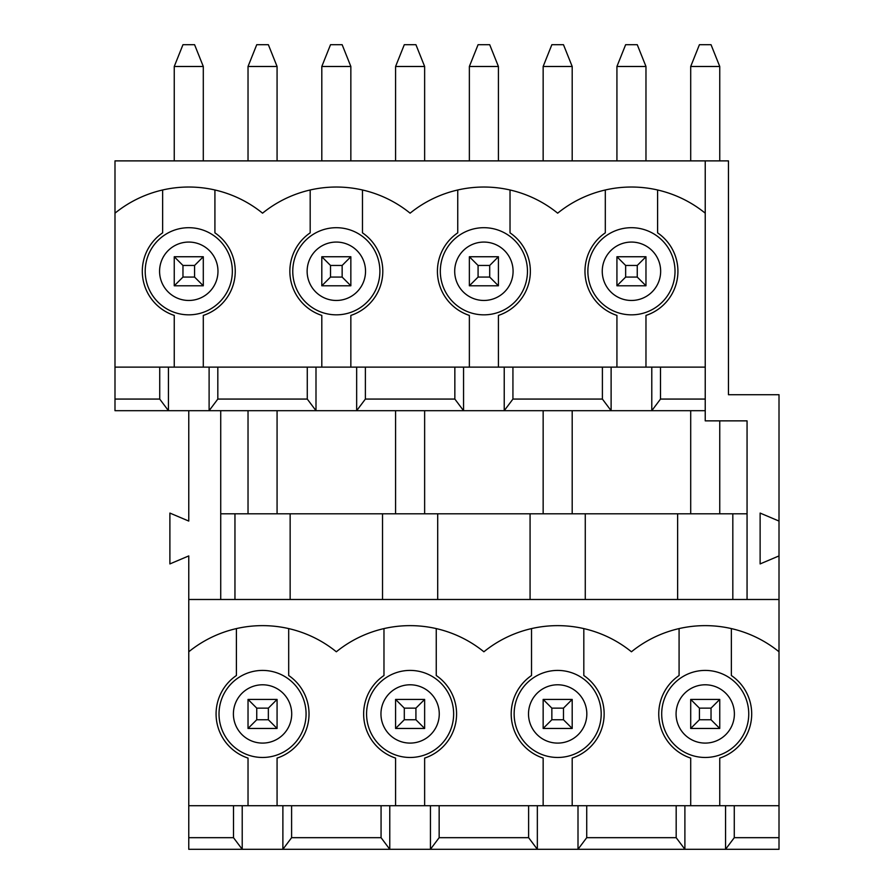 <?xml version="1.0" encoding="UTF-8"?>
<svg xmlns="http://www.w3.org/2000/svg" width="894" height="894" viewBox="0 0 894 894"><rect width="100%" height="100%" fill="white"/><g stroke="black" fill="none" stroke-linecap="round" stroke-linejoin="round"><path stroke-width="1.34" d="M182.968 277.073L194.579 277.073L194.579 265.462L182.968 265.462L182.968 277.073L174.252 285.789L174.252 256.746L203.296 256.746L203.296 285.789L174.252 285.789M203.296 66.48L174.252 66.48L182.968 44.7L194.579 44.7L203.296 66.48L203.296 160.886M174.252 66.48L174.252 160.886M174.252 256.746L182.968 265.462M203.296 256.746L194.579 265.462M194.579 277.073L203.296 285.789M330.523 277.073L342.145 277.073L342.145 265.462L330.523 265.462L330.523 277.073L321.806 285.789L321.806 256.746L350.85 256.746L350.85 285.789L321.806 285.789M350.85 66.48L321.806 66.48L330.523 44.7L342.145 44.7L350.85 66.48L350.85 160.886M321.806 66.48L321.806 160.886M321.806 256.746L330.523 265.462M350.85 256.746L342.145 265.462M342.145 277.073L350.85 285.789M478.078 277.073L489.7 277.073L489.7 265.462L478.078 265.462L478.078 277.073L469.361 285.789L469.361 256.746L498.416 256.746L498.416 285.789L469.361 285.789M498.416 66.48L469.361 66.48L478.078 44.7L489.7 44.7L498.416 66.48L498.416 160.886M469.361 66.48L469.361 160.886M469.361 256.746L478.078 265.462M498.416 256.746L489.7 265.462M489.7 277.073L498.416 285.789M625.644 277.073L637.254 277.073L637.254 265.462L625.644 265.462L625.644 277.073L616.927 285.789L616.927 256.746L645.971 256.746L645.971 285.789L616.927 285.789M645.971 66.48L616.927 66.48L625.644 44.7L637.254 44.7L645.971 66.48L645.971 160.886M616.927 66.48L616.927 160.886M616.927 256.746L625.644 265.462M645.971 256.746L637.254 265.462M637.254 277.073L645.971 285.789M256.746 708.137L256.746 719.748L268.356 719.748L268.356 708.137L256.746 708.137L248.029 699.421L277.073 699.421L277.073 728.465L248.029 728.465L248.029 699.421M277.073 66.48L248.029 66.48L256.746 44.7L268.356 44.7L277.073 66.48L277.073 160.886M277.073 410.692L277.073 513.804M248.029 66.48L248.029 160.886M248.029 410.692L248.029 513.804M268.356 708.137L277.073 699.421M248.029 728.465L256.746 719.748M277.073 728.465L268.356 719.748M404.3 708.137L404.3 719.748L415.922 719.748L415.922 708.137L404.3 708.137L395.584 699.421L424.639 699.421L424.639 728.465L395.584 728.465L395.584 699.421M424.639 66.48L395.584 66.48L404.3 44.7L415.922 44.7L424.639 66.48L424.639 160.886M424.639 410.692L424.639 513.804M395.584 66.48L395.584 160.886M395.584 410.692L395.584 513.804M415.922 708.137L424.639 699.421M395.584 728.465L404.3 719.748M424.639 728.465L415.922 719.748M551.855 708.137L551.855 719.748L563.477 719.748L563.477 708.137L551.855 708.137L543.15 699.421L572.194 699.421L572.194 728.465L543.15 728.465L543.15 699.421M572.194 66.48L543.15 66.48L551.855 44.7L563.477 44.7L572.194 66.48L572.194 160.886M572.194 410.692L572.194 513.804M543.15 66.48L543.15 160.886M543.15 410.692L543.15 513.804M563.477 708.137L572.194 699.421M543.15 728.465L551.855 719.748M572.194 728.465L563.477 719.748M699.421 708.137L699.421 719.748L711.032 719.748L711.032 708.137L699.421 708.137L690.704 699.421L719.748 699.421L719.748 728.465L690.704 728.465L690.704 699.421M719.748 66.48L690.704 66.48L699.421 44.7L711.032 44.7L719.748 66.48L719.748 160.886M719.748 420.862L719.748 513.804M690.704 66.48L690.704 160.886M690.704 410.692L690.704 513.804M711.032 708.137L719.748 699.421M690.704 728.465L699.421 719.748M719.748 728.465L711.032 719.748M661.694 713.937A43.538 43.538 0 0 1 726.99 676.244A43.538 43.538 0 0 1 726.99 751.642A43.538 43.538 0 0 1 661.694 713.937M779.009 521.068L760.124 513.078L760.124 563.913L779.009 555.923L779.009 394.712L728.465 394.712L728.465 160.886L705.232 160.886L705.232 420.862L747.06 420.862L747.06 599.494M779.009 651.782L779.009 805.729L188.768 805.729L188.768 651.782A117.181 117.181 0 0 1 336.334 651.782A117.181 117.181 0 0 1 483.889 651.782A117.181 117.181 0 0 1 631.443 651.782A117.181 117.181 0 0 1 779.009 651.782L779.009 555.923M725.559 805.729L725.559 849.3L734.276 837.678L779.009 837.678L779.009 805.729M779.009 837.678L779.009 849.3L578.005 849.3L586.721 837.678L676.177 837.678L684.893 849.3L684.893 805.729M734.276 805.729L734.276 837.678M381.067 805.729L381.067 837.678L389.773 849.3L282.884 849.3L291.6 837.678L381.067 837.678M291.6 805.729L291.6 837.678M389.773 805.729L389.773 849.3L430.439 849.3L439.155 837.678L528.622 837.678L537.339 849.3L578.005 849.3L578.005 805.729M430.439 805.729L430.439 849.3L537.339 849.3L537.339 805.729M233.502 805.729L233.502 837.678L242.218 849.3L188.768 849.3L188.768 837.678L233.502 837.678M188.768 805.729L188.768 837.678M188.768 410.692L188.768 521.068L169.894 513.078L169.894 563.913L188.768 555.923L188.768 651.782M242.218 805.729L242.218 849.3L282.884 849.3L282.884 805.729M705.232 367.121L209.107 367.121L209.107 410.692L217.823 399.07L307.279 399.07L315.995 410.692L356.661 410.692L365.378 399.07L454.845 399.07L463.561 410.692L504.227 410.692L512.933 399.07L602.4 399.07L611.116 410.692L651.782 410.692L660.498 399.07L705.232 399.07M217.823 367.121L217.823 399.07M209.107 367.121L114.991 367.121L114.991 160.886L705.232 160.886M220.729 599.494L220.729 410.692M747.06 513.804L220.729 513.804M779.009 599.494L188.768 599.494M234.954 513.804L234.954 599.494M290.148 599.494L290.148 513.804M382.52 513.804L382.52 599.494M437.702 599.494L437.702 513.804M530.075 513.804L530.075 599.494M585.268 599.494L585.268 513.804M677.63 513.804L677.63 599.494M732.823 599.494L732.823 513.804M679.082 628.594L679.082 675.518A46.477 46.477 0 0 0 690.704 758.09L690.704 805.729M719.748 805.729L719.748 758.09A46.477 46.477 0 0 0 731.37 675.518L731.37 628.594M586.721 805.729L586.721 837.678M528.622 805.729L528.622 837.678M514.139 713.937A43.538 43.538 0 0 1 579.435 676.244A43.538 43.538 0 0 1 579.435 751.642A43.538 43.538 0 0 1 514.139 713.937M531.528 628.594L531.528 675.518A46.477 46.477 0 0 0 543.15 758.09L543.15 805.729M572.194 805.729L572.194 758.09A46.477 46.477 0 0 0 583.816 675.518L583.816 628.594M439.155 805.729L439.155 837.678M366.574 713.937A43.538 43.538 0 0 1 431.88 676.244A43.538 43.538 0 0 1 431.88 751.642A43.538 43.538 0 0 1 366.574 713.937M383.973 628.594L383.973 675.518A46.477 46.477 0 0 0 395.584 758.09L395.584 805.729M424.639 805.729L424.639 758.09A46.477 46.477 0 0 0 436.25 675.518L436.25 628.594M651.782 367.121L651.782 410.692L705.232 410.692M660.498 367.121L660.498 399.07M602.4 367.121L602.4 399.07M512.933 367.121L512.933 399.07M611.116 367.121L611.116 410.692L504.227 410.692L504.227 367.121M587.872 271.262A43.571 43.571 0 0 1 653.235 233.535A43.571 43.571 0 0 1 653.235 309A43.571 43.571 0 0 1 587.872 271.262M605.305 189.986L605.305 232.842A46.477 46.477 0 0 0 616.927 315.414L616.927 367.121M645.971 367.121L645.971 315.414A46.477 46.477 0 0 0 657.593 232.842L657.593 189.986M114.991 213.174A117.181 117.181 0 0 1 262.557 213.174A117.181 117.181 0 0 1 410.111 213.174A117.181 117.181 0 0 1 557.666 213.174A117.181 117.181 0 0 1 705.232 213.174M463.561 367.121L463.561 410.692L356.661 410.692L356.661 367.121M454.845 367.121L454.845 399.07M440.317 271.262A43.571 43.571 0 0 1 505.68 233.535A43.571 43.571 0 0 1 505.68 309A43.571 43.571 0 0 1 440.317 271.262M457.75 189.986L457.75 232.842A46.477 46.477 0 0 0 469.361 315.414L469.361 367.121M498.416 367.121L498.416 315.414A46.477 46.477 0 0 0 510.027 232.842L510.027 189.986M365.378 367.121L365.378 399.07M307.279 367.121L307.279 399.07M315.995 367.121L315.995 410.692L114.991 410.692L114.991 399.07L159.724 399.07L168.441 410.692L168.441 367.121M292.763 271.262A43.571 43.571 0 0 1 358.114 233.535A43.571 43.571 0 0 1 358.114 309A43.571 43.571 0 0 1 292.763 271.262M310.184 189.986L310.184 232.842A46.477 46.477 0 0 0 321.806 315.414L321.806 367.121M350.85 367.121L350.85 315.414A46.477 46.477 0 0 0 362.472 232.842L362.472 189.986M676.177 805.729L676.177 837.678M277.073 805.729L277.073 758.09A46.477 46.477 0 0 0 288.695 675.518L288.695 628.594M236.407 628.594L236.407 675.518A46.477 46.477 0 0 0 248.029 758.09L248.029 805.729M162.63 189.986L162.63 232.842A46.477 46.477 0 0 0 174.252 315.414L174.252 367.121M159.724 367.121L159.724 399.07M114.991 399.07L114.991 367.121M219.019 713.937A43.538 43.538 0 0 1 284.314 676.244A43.538 43.538 0 0 1 284.314 751.642A43.538 43.538 0 0 1 219.019 713.937M145.208 271.262A43.571 43.571 0 0 1 210.559 233.535A43.571 43.571 0 0 1 210.559 309A43.571 43.571 0 0 1 145.208 271.262M203.296 367.121L203.296 315.414A46.477 46.477 0 0 0 214.918 232.842L214.918 189.986M676.076 713.937A29.156 29.156 0 0 1 719.804 688.693A29.156 29.156 0 0 1 719.804 739.193A29.156 29.156 0 0 1 676.076 713.937M528.51 713.937A29.156 29.156 0 0 1 572.249 688.693A29.156 29.156 0 0 1 572.249 739.193A29.156 29.156 0 0 1 528.51 713.937M380.956 713.937A29.156 29.156 0 0 1 424.684 688.693A29.156 29.156 0 0 1 424.684 739.193A29.156 29.156 0 0 1 380.956 713.937M602.254 271.262A29.189 29.189 0 0 1 646.049 245.984A29.189 29.189 0 0 1 646.049 296.551A29.189 29.189 0 0 1 602.254 271.262M454.7 271.262A29.189 29.189 0 0 1 498.483 245.984A29.189 29.189 0 0 1 498.483 296.551A29.189 29.189 0 0 1 454.7 271.262M307.134 271.262A29.189 29.189 0 0 1 350.929 245.984A29.189 29.189 0 0 1 350.929 296.551A29.189 29.189 0 0 1 307.134 271.262M233.401 713.937A29.156 29.156 0 0 1 277.129 688.693A29.156 29.156 0 0 1 277.129 739.193A29.156 29.156 0 0 1 233.401 713.937M159.579 271.262A29.189 29.189 0 0 1 203.374 245.984A29.189 29.189 0 0 1 203.374 296.551A29.189 29.189 0 0 1 159.579 271.262"/></g></svg>
